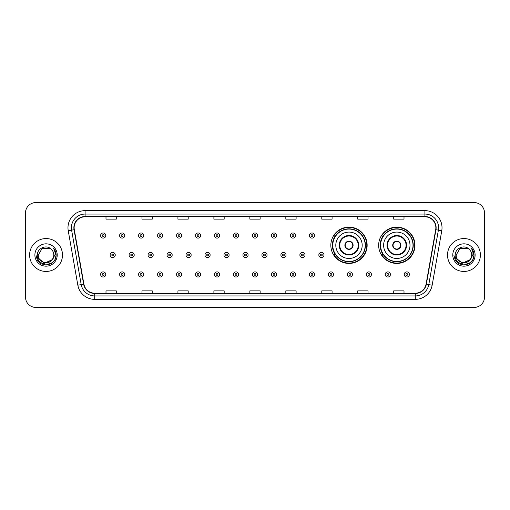 <?xml version="1.0" encoding="UTF-8"?>
<svg xmlns="http://www.w3.org/2000/svg" width="510" height="510" viewBox="0 0 510 510"><rect width="100%" height="100%" fill="white"/><g stroke="black" fill="none" stroke-linecap="round" stroke-linejoin="round"><path stroke-width="0.76" d="M378.656 245.272A18.156 18.156 0 0 0 396.812 263.428A18.156 18.156 0 0 0 414.968 245.272A18.156 18.156 0 0 0 396.812 227.116A18.156 18.156 0 0 0 378.656 245.272M330.837 245.272A18.156 18.156 0 0 0 348.993 263.428A18.156 18.156 0 0 0 367.149 245.272A18.156 18.156 0 0 0 348.993 227.116A18.156 18.156 0 0 0 330.837 245.272M335.191 254.522A16.613 16.613 0 0 1 335.191 236.022M383.01 254.522A16.613 16.613 0 0 1 383.01 236.022M25.5 212.868L25.5 297.132A10.277 10.277 0 0 0 35.776 307.409L474.223 307.409A10.277 10.277 0 0 0 484.5 297.132L484.5 212.868A10.277 10.277 0 0 0 474.223 202.591L35.776 202.591A10.277 10.277 0 0 0 25.5 212.868L25.5 297.132M29.612 255A16.441 16.441 0 0 0 46.053 271.441A16.441 16.441 0 0 0 62.494 255A16.441 16.441 0 0 0 46.053 238.559A16.441 16.441 0 0 0 29.612 255A16.441 16.441 0 0 0 46.053 271.441A16.441 16.441 0 0 0 62.494 255A16.441 16.441 0 0 0 46.053 238.559A16.441 16.441 0 0 0 29.612 255M447.506 255A16.441 16.441 0 0 0 463.947 271.441A16.441 16.441 0 0 0 480.388 255A16.441 16.441 0 0 0 463.947 238.559A16.441 16.441 0 0 0 447.506 255A16.441 16.441 0 0 0 463.947 271.441A16.441 16.441 0 0 0 480.388 255A16.441 16.441 0 0 0 463.947 238.559A16.441 16.441 0 0 0 447.506 255M74.141 227.766A10.959 10.959 0 0 1 85.1 216.807L424.9 216.807A10.959 10.959 0 0 1 435.693 229.672L426.092 284.134A10.959 10.959 0 0 1 415.293 293.193L94.707 293.193A10.959 10.959 0 0 1 83.908 284.134L74.307 229.672A10.959 10.959 0 0 1 74.141 227.766M73.867 227.766A11.233 11.233 0 0 0 74.039 229.717L83.64 284.185A11.233 11.233 0 0 0 94.707 293.467L415.293 293.467A11.233 11.233 0 0 0 426.36 284.185L435.961 229.717A11.233 11.233 0 0 0 424.9 216.533L85.1 216.533A11.233 11.233 0 0 0 73.867 227.766M68.238 230.743A17.13 17.13 0 0 1 85.1 210.643L424.9 210.643A17.13 17.13 0 0 1 441.762 230.743L432.161 285.205A17.13 17.13 0 0 1 415.293 299.357L94.707 299.357A17.13 17.13 0 0 1 77.839 285.205L68.238 230.743L71.61 230.15A13.7 13.7 0 0 1 85.1 214.066L424.9 214.066A13.7 13.7 0 0 1 438.39 230.15L428.789 284.612A13.7 13.7 0 0 1 415.293 295.934L94.707 295.934A13.7 13.7 0 0 1 81.211 284.612L71.61 230.15A13.7 13.7 0 0 1 71.4 227.766M474.223 202.591L35.776 202.591M35.776 307.409L474.223 307.409M484.5 297.132L484.5 212.868M249.862 216.807L249.862 219.128L260.138 219.128L260.138 216.807M213.894 216.807L213.894 219.128L224.17 219.128L224.17 216.807M177.926 216.807L177.926 219.128L188.203 219.128L188.203 216.807M141.965 216.807L141.965 219.128L152.241 219.128L152.241 216.807M105.997 216.807L105.997 219.128L116.274 219.128L116.274 216.807M285.829 216.807L285.829 219.128L296.106 219.128L296.106 216.807M321.797 216.807L321.797 219.128L332.074 219.128L332.074 216.807M357.759 216.807L357.759 219.128L368.035 219.128L368.035 216.807M393.726 216.807L393.726 219.128L404.003 219.128L404.003 216.807M260.138 293.193L260.138 290.872L249.862 290.872L249.862 293.193M224.17 293.193L224.17 290.872L213.894 290.872L213.894 293.193M188.203 293.193L188.203 290.872L177.926 290.872L177.926 293.193M152.241 293.193L152.241 290.872L141.965 290.872L141.965 293.193M116.274 293.193L116.274 290.872L105.997 290.872L105.997 293.193M296.106 293.193L296.106 290.872L285.829 290.872L285.829 293.193M332.074 293.193L332.074 290.872L321.797 290.872L321.797 293.193M368.035 293.193L368.035 290.872L357.759 290.872L357.759 293.193M404.003 293.193L404.003 290.872L393.726 290.872L393.726 293.193M51.988 259.972C47.876 265.531 37.906 261.974 38.307 255C37.836 264.99 54.27 264.99 53.799 255C54.27 264.99 37.836 264.99 38.307 255L42.183 248.293L49.923 248.293L51.127 249.148C46.372 244.169 37.224 248.274 37.313 255C36.439 266.953 55.819 267.265 56.132 255.58L56.151 255C56.119 252.463 55.278 250.231 53.614 248.306C54.876 250.384 55.322 252.616 54.953 255L51.988 259.972A7.746 7.746 0 0 0 53.799 255C54.27 264.99 37.836 264.99 38.307 255L42.183 248.293M53.799 255A7.746 7.746 0 0 0 51.127 249.148M52.479 259.558L44.402 263.224L37.549 257.512M34.884 255A11.169 11.169 0 0 0 46.053 266.169A11.169 11.169 0 0 0 57.222 255A11.169 11.169 0 0 0 46.053 243.831A11.169 11.169 0 0 0 34.884 255M53.614 248.306L56.145 255.293L55.673 251.94L56.145 255.293L55.673 251.94L56.145 255.293L53.69 248.395L56.145 255.293L53.69 248.395L56.151 255L54.799 260.049L51.102 263.747L46.053 265.098L41.004 263.747L37.306 260.049L35.955 255M53.69 248.395L56.145 255.3M335.803 245.272A13.19 13.19 0 0 1 348.993 232.082A13.19 13.19 0 0 1 362.183 245.272A13.19 13.19 0 0 1 348.993 258.462A13.19 13.19 0 0 1 335.803 245.272A13.19 13.19 0 0 0 348.993 258.462A13.19 13.19 0 0 0 362.183 245.272M339.743 245.272A9.25 9.25 0 0 0 348.993 254.522A9.25 9.25 0 0 0 358.243 245.272A9.25 9.25 0 0 0 348.993 236.022A9.25 9.25 0 0 0 339.743 245.272M335.395 236.022A16.441 16.441 0 0 0 335.395 254.522M365.192 245.272A16.199 16.199 0 0 0 348.993 229.073A16.199 16.199 0 0 0 332.788 245.272A16.199 16.199 0 0 0 348.993 261.477A16.199 16.199 0 0 0 365.192 245.272M344.881 245.272A4.112 4.112 0 0 0 348.993 249.384A4.112 4.112 0 0 0 353.105 245.272A4.112 4.112 0 0 0 348.993 241.16A4.112 4.112 0 0 0 344.881 245.272M366.805 245.272A17.812 17.812 0 0 1 333.769 254.522L335.421 254.522A16.422 16.422 0 0 0 365.415 245.31A16.422 16.422 0 0 0 335.421 236.022L333.769 236.022A17.812 17.812 0 0 1 366.805 245.272M345.015 244.245L345.155 244.245A3.972 3.972 0 0 1 352.831 244.245L352.62 244.245A3.768 3.768 0 0 1 348.993 249.039A3.768 3.768 0 0 1 345.366 244.245A3.768 3.768 0 0 1 352.62 244.245L352.971 244.245M352.971 246.298L352.62 246.298A3.768 3.768 0 0 1 345.366 246.298L345.015 246.298M352.62 246.298L352.831 246.298A3.972 3.972 0 0 1 345.155 246.298L345.366 246.298M383.622 245.272A13.19 13.19 0 0 1 396.812 232.082A13.19 13.19 0 0 1 409.995 245.272A13.19 13.19 0 0 1 396.812 258.462A13.19 13.19 0 0 1 383.622 245.272A13.19 13.19 0 0 0 396.812 258.462A13.19 13.19 0 0 0 409.995 245.272M387.562 245.272A9.25 9.25 0 0 0 396.812 254.522A9.25 9.25 0 0 0 406.062 245.272A9.25 9.25 0 0 0 396.812 236.022A9.25 9.25 0 0 0 387.562 245.272M383.214 236.022A16.441 16.441 0 0 0 383.214 254.522M413.011 245.272A16.199 16.199 0 0 0 396.812 229.073A16.199 16.199 0 0 0 380.607 245.272A16.199 16.199 0 0 0 396.812 261.477A16.199 16.199 0 0 0 413.011 245.272M392.7 245.272A4.112 4.112 0 0 0 396.812 249.384A4.112 4.112 0 0 0 400.924 245.272A4.112 4.112 0 0 0 396.812 241.16A4.112 4.112 0 0 0 392.7 245.272M414.624 245.272A17.812 17.812 0 0 1 381.588 254.522L383.239 254.522A16.422 16.422 0 0 0 413.234 245.31A16.422 16.422 0 0 0 383.239 236.022L381.588 236.022A17.812 17.812 0 0 1 414.624 245.272M392.827 244.245L392.968 244.245A3.972 3.972 0 0 1 400.65 244.245L400.433 244.245A3.768 3.768 0 0 1 396.812 249.039A3.768 3.768 0 0 1 393.184 244.245A3.768 3.768 0 0 1 400.433 244.245L400.79 244.245M400.79 246.298L400.433 246.298A3.768 3.768 0 0 1 393.184 246.298L392.827 246.298M400.433 246.298L400.65 246.298A3.972 3.972 0 0 1 392.968 246.298L393.184 246.298M471.693 255C472.164 264.99 455.73 264.99 456.201 255L460.077 248.293L467.817 248.293L469.022 249.148C464.266 244.169 455.118 248.274 455.207 255C454.333 266.953 473.714 267.265 474.032 255.58L474.045 255C474.019 252.463 473.172 250.231 471.508 248.306C472.776 250.384 473.216 252.616 472.846 255L469.882 259.972A7.746 7.746 0 0 0 471.693 255C472.164 264.99 455.73 264.99 456.201 255L460.077 248.293L467.817 248.293L469.022 249.148A7.746 7.746 0 0 1 471.693 255C472.164 264.99 455.73 264.99 456.201 255C455.8 261.974 465.77 265.531 469.882 259.972M470.373 259.558L462.296 263.224L455.449 257.512M452.778 255A11.169 11.169 0 0 0 463.947 266.169A11.169 11.169 0 0 0 475.116 255A11.169 11.169 0 0 0 463.947 243.831A11.169 11.169 0 0 0 452.778 255M471.508 248.306L474.039 255.293L473.573 251.94L474.045 255M453.849 255L455.2 260.049L458.898 263.747L463.947 265.098L468.996 263.747L472.693 260.049L474.045 255L471.584 248.395L474.039 255.293L471.661 248.478M471.584 248.395L474.039 255.3M105.755 235.543A2.569 2.569 0 0 1 103.186 238.113A2.569 2.569 0 0 1 100.617 235.543A2.569 2.569 0 0 1 103.186 232.974A2.569 2.569 0 0 1 105.755 235.543A2.569 2.569 0 0 0 103.186 232.974A2.569 2.569 0 0 0 100.617 235.543M124.733 235.543A2.569 2.569 0 0 1 122.164 238.113A2.569 2.569 0 0 1 119.595 235.543A2.569 2.569 0 0 1 122.164 232.974A2.569 2.569 0 0 1 124.733 235.543A2.569 2.569 0 0 0 122.164 232.974A2.569 2.569 0 0 0 119.595 235.543M143.712 235.543A2.569 2.569 0 0 1 141.142 238.113A2.569 2.569 0 0 1 138.573 235.543A2.569 2.569 0 0 1 141.142 232.974A2.569 2.569 0 0 1 143.712 235.543A2.569 2.569 0 0 0 141.142 232.974A2.569 2.569 0 0 0 138.573 235.543M162.684 235.543A2.569 2.569 0 0 1 160.114 238.113A2.569 2.569 0 0 1 157.545 235.543A2.569 2.569 0 0 1 160.114 232.974A2.569 2.569 0 0 1 162.684 235.543A2.569 2.569 0 0 0 160.114 232.974A2.569 2.569 0 0 0 157.545 235.543M181.662 235.543A2.569 2.569 0 0 1 179.093 238.113A2.569 2.569 0 0 1 176.524 235.543A2.569 2.569 0 0 1 179.093 232.974A2.569 2.569 0 0 1 181.662 235.543A2.569 2.569 0 0 0 179.093 232.974A2.569 2.569 0 0 0 176.524 235.543M200.64 235.543A2.569 2.569 0 0 1 198.071 238.113A2.569 2.569 0 0 1 195.502 235.543A2.569 2.569 0 0 1 198.071 232.974A2.569 2.569 0 0 1 200.64 235.543A2.569 2.569 0 0 0 198.071 232.974A2.569 2.569 0 0 0 195.502 235.543M219.619 235.543A2.569 2.569 0 0 1 217.05 238.113A2.569 2.569 0 0 1 214.48 235.543A2.569 2.569 0 0 1 217.05 232.974A2.569 2.569 0 0 1 219.619 235.543A2.569 2.569 0 0 0 217.05 232.974A2.569 2.569 0 0 0 214.48 235.543M238.591 235.543A2.569 2.569 0 0 1 236.022 238.113A2.569 2.569 0 0 1 233.452 235.543A2.569 2.569 0 0 1 236.022 232.974A2.569 2.569 0 0 1 238.591 235.543A2.569 2.569 0 0 0 236.022 232.974A2.569 2.569 0 0 0 233.452 235.543M257.569 235.543A2.569 2.569 0 0 1 255 238.113A2.569 2.569 0 0 1 252.431 235.543A2.569 2.569 0 0 1 255 232.974A2.569 2.569 0 0 1 257.569 235.543A2.569 2.569 0 0 0 255 232.974A2.569 2.569 0 0 0 252.431 235.543M276.548 235.543A2.569 2.569 0 0 1 273.978 238.113A2.569 2.569 0 0 1 271.409 235.543A2.569 2.569 0 0 1 273.978 232.974A2.569 2.569 0 0 1 276.548 235.543A2.569 2.569 0 0 0 273.978 232.974A2.569 2.569 0 0 0 271.409 235.543M295.519 235.543A2.569 2.569 0 0 1 292.95 238.113A2.569 2.569 0 0 1 290.381 235.543A2.569 2.569 0 0 1 292.95 232.974A2.569 2.569 0 0 1 295.519 235.543A2.569 2.569 0 0 0 292.95 232.974A2.569 2.569 0 0 0 290.381 235.543M314.498 235.543A2.569 2.569 0 0 1 311.929 238.113A2.569 2.569 0 0 1 309.36 235.543A2.569 2.569 0 0 1 311.929 232.974A2.569 2.569 0 0 1 314.498 235.543A2.569 2.569 0 0 0 311.929 232.974A2.569 2.569 0 0 0 309.36 235.543M110.109 255A2.569 2.569 0 0 1 112.678 252.431A2.569 2.569 0 0 1 115.247 255A2.569 2.569 0 0 1 112.678 257.569A2.569 2.569 0 0 1 110.109 255A2.569 2.569 0 0 0 112.678 257.569A2.569 2.569 0 0 0 115.247 255M129.081 255A2.569 2.569 0 0 1 131.65 252.431A2.569 2.569 0 0 1 134.219 255A2.569 2.569 0 0 1 131.65 257.569A2.569 2.569 0 0 1 129.081 255A2.569 2.569 0 0 0 131.65 257.569A2.569 2.569 0 0 0 134.219 255M148.059 255A2.569 2.569 0 0 1 150.629 252.431A2.569 2.569 0 0 1 153.198 255A2.569 2.569 0 0 1 150.629 257.569A2.569 2.569 0 0 1 148.059 255A2.569 2.569 0 0 0 150.629 257.569A2.569 2.569 0 0 0 153.198 255M167.038 255A2.569 2.569 0 0 1 169.607 252.431A2.569 2.569 0 0 1 172.176 255A2.569 2.569 0 0 1 169.607 257.569A2.569 2.569 0 0 1 167.038 255A2.569 2.569 0 0 0 169.607 257.569A2.569 2.569 0 0 0 172.176 255M186.016 255A2.569 2.569 0 0 1 188.579 252.431A2.569 2.569 0 0 1 191.148 255A2.569 2.569 0 0 1 188.579 257.569A2.569 2.569 0 0 1 186.016 255A2.569 2.569 0 0 0 188.579 257.569A2.569 2.569 0 0 0 191.148 255M204.988 255A2.569 2.569 0 0 1 207.557 252.431A2.569 2.569 0 0 1 210.126 255A2.569 2.569 0 0 1 207.557 257.569A2.569 2.569 0 0 1 204.988 255A2.569 2.569 0 0 0 207.557 257.569A2.569 2.569 0 0 0 210.126 255M223.966 255A2.569 2.569 0 0 1 226.536 252.431A2.569 2.569 0 0 1 229.105 255A2.569 2.569 0 0 1 226.536 257.569A2.569 2.569 0 0 1 223.966 255A2.569 2.569 0 0 0 226.536 257.569A2.569 2.569 0 0 0 229.105 255M242.945 255A2.569 2.569 0 0 1 245.514 252.431A2.569 2.569 0 0 1 248.083 255A2.569 2.569 0 0 1 245.514 257.569A2.569 2.569 0 0 1 242.945 255A2.569 2.569 0 0 0 245.514 257.569A2.569 2.569 0 0 0 248.083 255M261.917 255A2.569 2.569 0 0 1 264.486 252.431A2.569 2.569 0 0 1 267.055 255A2.569 2.569 0 0 1 264.486 257.569A2.569 2.569 0 0 1 261.917 255A2.569 2.569 0 0 0 264.486 257.569A2.569 2.569 0 0 0 267.055 255M280.895 255A2.569 2.569 0 0 1 283.464 252.431A2.569 2.569 0 0 1 286.034 255A2.569 2.569 0 0 1 283.464 257.569A2.569 2.569 0 0 1 280.895 255A2.569 2.569 0 0 0 283.464 257.569A2.569 2.569 0 0 0 286.034 255M299.874 255A2.569 2.569 0 0 1 302.443 252.431A2.569 2.569 0 0 1 305.012 255A2.569 2.569 0 0 1 302.443 257.569A2.569 2.569 0 0 1 299.874 255A2.569 2.569 0 0 0 302.443 257.569A2.569 2.569 0 0 0 305.012 255M318.852 255A2.569 2.569 0 0 1 321.421 252.431A2.569 2.569 0 0 1 323.984 255A2.569 2.569 0 0 1 321.421 257.569A2.569 2.569 0 0 1 318.852 255A2.569 2.569 0 0 0 321.421 257.569A2.569 2.569 0 0 0 323.984 255M100.617 274.456A2.569 2.569 0 0 1 103.186 271.887A2.569 2.569 0 0 1 105.755 274.456A2.569 2.569 0 0 1 103.186 277.026A2.569 2.569 0 0 1 100.617 274.456A2.569 2.569 0 0 0 103.186 277.026A2.569 2.569 0 0 0 105.755 274.456M119.595 274.456A2.569 2.569 0 0 1 122.164 271.887A2.569 2.569 0 0 1 124.733 274.456A2.569 2.569 0 0 1 122.164 277.026A2.569 2.569 0 0 1 119.595 274.456A2.569 2.569 0 0 0 122.164 277.026A2.569 2.569 0 0 0 124.733 274.456M138.573 274.456A2.569 2.569 0 0 1 141.142 271.887A2.569 2.569 0 0 1 143.712 274.456A2.569 2.569 0 0 1 141.142 277.026A2.569 2.569 0 0 1 138.573 274.456A2.569 2.569 0 0 0 141.142 277.026A2.569 2.569 0 0 0 143.712 274.456M157.545 274.456A2.569 2.569 0 0 1 160.114 271.887A2.569 2.569 0 0 1 162.684 274.456A2.569 2.569 0 0 1 160.114 277.026A2.569 2.569 0 0 1 157.545 274.456A2.569 2.569 0 0 0 160.114 277.026A2.569 2.569 0 0 0 162.684 274.456M176.524 274.456A2.569 2.569 0 0 1 179.093 271.887A2.569 2.569 0 0 1 181.662 274.456A2.569 2.569 0 0 1 179.093 277.026A2.569 2.569 0 0 1 176.524 274.456A2.569 2.569 0 0 0 179.093 277.026A2.569 2.569 0 0 0 181.662 274.456M195.502 274.456A2.569 2.569 0 0 1 198.071 271.887A2.569 2.569 0 0 1 200.64 274.456A2.569 2.569 0 0 1 198.071 277.026A2.569 2.569 0 0 1 195.502 274.456A2.569 2.569 0 0 0 198.071 277.026A2.569 2.569 0 0 0 200.64 274.456M214.48 274.456A2.569 2.569 0 0 1 217.05 271.887A2.569 2.569 0 0 1 219.619 274.456A2.569 2.569 0 0 1 217.05 277.026A2.569 2.569 0 0 1 214.48 274.456A2.569 2.569 0 0 0 217.05 277.026A2.569 2.569 0 0 0 219.619 274.456M233.452 274.456A2.569 2.569 0 0 1 236.022 271.887A2.569 2.569 0 0 1 238.591 274.456A2.569 2.569 0 0 1 236.022 277.026A2.569 2.569 0 0 1 233.452 274.456A2.569 2.569 0 0 0 236.022 277.026A2.569 2.569 0 0 0 238.591 274.456M252.431 274.456A2.569 2.569 0 0 1 255 271.887A2.569 2.569 0 0 1 257.569 274.456A2.569 2.569 0 0 1 255 277.026A2.569 2.569 0 0 1 252.431 274.456A2.569 2.569 0 0 0 255 277.026A2.569 2.569 0 0 0 257.569 274.456M271.409 274.456A2.569 2.569 0 0 1 273.978 271.887A2.569 2.569 0 0 1 276.548 274.456A2.569 2.569 0 0 1 273.978 277.026A2.569 2.569 0 0 1 271.409 274.456A2.569 2.569 0 0 0 273.978 277.026A2.569 2.569 0 0 0 276.548 274.456M290.381 274.456A2.569 2.569 0 0 1 292.95 271.887A2.569 2.569 0 0 1 295.519 274.456A2.569 2.569 0 0 1 292.95 277.026A2.569 2.569 0 0 1 290.381 274.456A2.569 2.569 0 0 0 292.95 277.026A2.569 2.569 0 0 0 295.519 274.456M309.36 274.456A2.569 2.569 0 0 1 311.929 271.887A2.569 2.569 0 0 1 314.498 274.456A2.569 2.569 0 0 1 311.929 277.026A2.569 2.569 0 0 1 309.36 274.456A2.569 2.569 0 0 0 311.929 277.026A2.569 2.569 0 0 0 314.498 274.456M328.338 274.456A2.569 2.569 0 0 1 330.907 271.887A2.569 2.569 0 0 1 333.476 274.456A2.569 2.569 0 0 1 330.907 277.026A2.569 2.569 0 0 1 328.338 274.456A2.569 2.569 0 0 0 330.907 277.026A2.569 2.569 0 0 0 333.476 274.456M347.316 274.456A2.569 2.569 0 0 1 349.885 271.887A2.569 2.569 0 0 1 352.455 274.456A2.569 2.569 0 0 1 349.885 277.026A2.569 2.569 0 0 1 347.316 274.456A2.569 2.569 0 0 0 349.885 277.026A2.569 2.569 0 0 0 352.455 274.456M366.288 274.456A2.569 2.569 0 0 1 368.858 271.887A2.569 2.569 0 0 1 371.427 274.456A2.569 2.569 0 0 1 368.858 277.026A2.569 2.569 0 0 1 366.288 274.456A2.569 2.569 0 0 0 368.858 277.026A2.569 2.569 0 0 0 371.427 274.456M385.267 274.456A2.569 2.569 0 0 1 387.836 271.887A2.569 2.569 0 0 1 390.405 274.456A2.569 2.569 0 0 1 387.836 277.026A2.569 2.569 0 0 1 385.267 274.456A2.569 2.569 0 0 0 387.836 277.026A2.569 2.569 0 0 0 390.405 274.456M404.245 274.456A2.569 2.569 0 0 1 406.814 271.887A2.569 2.569 0 0 1 409.383 274.456A2.569 2.569 0 0 1 406.814 277.026A2.569 2.569 0 0 1 404.245 274.456A2.569 2.569 0 0 0 406.814 277.026A2.569 2.569 0 0 0 409.383 274.456M424.9 210.643L424.9 216.533M71.61 230.15L74.039 229.717M94.707 299.357L94.707 293.467M415.293 293.467L415.293 299.357M426.36 284.185L432.161 285.205M77.839 285.205L83.64 284.185M435.961 229.717L441.762 230.743M85.1 210.643L85.1 216.533M358.753 245.272A9.76 9.76 0 0 0 348.993 235.512A9.76 9.76 0 0 0 339.233 245.272A9.76 9.76 0 0 0 348.993 255.032A9.76 9.76 0 0 0 358.753 245.272M406.572 245.272A9.76 9.76 0 0 0 396.812 235.512A9.76 9.76 0 0 0 387.045 245.272A9.76 9.76 0 0 0 396.812 255.032A9.76 9.76 0 0 0 406.572 245.272M102.332 235.543A0.854 0.854 0 0 0 103.186 236.398A0.854 0.854 0 0 0 104.046 235.543A0.854 0.854 0 0 0 103.186 234.689A0.854 0.854 0 0 0 102.332 235.543M121.31 235.543A0.854 0.854 0 0 0 122.164 236.398A0.854 0.854 0 0 0 123.018 235.543A0.854 0.854 0 0 0 122.164 234.689A0.854 0.854 0 0 0 121.31 235.543M140.282 235.543A0.854 0.854 0 0 0 141.142 236.398A0.854 0.854 0 0 0 141.997 235.543A0.854 0.854 0 0 0 141.142 234.689A0.854 0.854 0 0 0 140.282 235.543M159.26 235.543A0.854 0.854 0 0 0 160.114 236.398A0.854 0.854 0 0 0 160.975 235.543A0.854 0.854 0 0 0 160.114 234.689A0.854 0.854 0 0 0 159.26 235.543M178.239 235.543A0.854 0.854 0 0 0 179.093 236.398A0.854 0.854 0 0 0 179.947 235.543A0.854 0.854 0 0 0 179.093 234.689A0.854 0.854 0 0 0 178.239 235.543M197.217 235.543A0.854 0.854 0 0 0 198.071 236.398A0.854 0.854 0 0 0 198.925 235.543A0.854 0.854 0 0 0 198.071 234.689A0.854 0.854 0 0 0 197.217 235.543M216.189 235.543A0.854 0.854 0 0 0 217.05 236.398A0.854 0.854 0 0 0 217.904 235.543A0.854 0.854 0 0 0 217.05 234.689A0.854 0.854 0 0 0 216.189 235.543M235.167 235.543A0.854 0.854 0 0 0 236.022 236.398A0.854 0.854 0 0 0 236.882 235.543A0.854 0.854 0 0 0 236.022 234.689A0.854 0.854 0 0 0 235.167 235.543M254.146 235.543A0.854 0.854 0 0 0 255 236.398A0.854 0.854 0 0 0 255.854 235.543A0.854 0.854 0 0 0 255 234.689A0.854 0.854 0 0 0 254.146 235.543M273.118 235.543A0.854 0.854 0 0 0 273.978 236.398A0.854 0.854 0 0 0 274.833 235.543A0.854 0.854 0 0 0 273.978 234.689A0.854 0.854 0 0 0 273.118 235.543M292.096 235.543A0.854 0.854 0 0 0 292.95 236.398A0.854 0.854 0 0 0 293.811 235.543A0.854 0.854 0 0 0 292.95 234.689A0.854 0.854 0 0 0 292.096 235.543M311.074 235.543A0.854 0.854 0 0 0 311.929 236.398A0.854 0.854 0 0 0 312.783 235.543A0.854 0.854 0 0 0 311.929 234.689A0.854 0.854 0 0 0 311.074 235.543M113.532 255A0.854 0.854 0 0 0 112.678 254.146A0.854 0.854 0 0 0 111.817 255A0.854 0.854 0 0 0 112.678 255.854A0.854 0.854 0 0 0 113.532 255M132.511 255A0.854 0.854 0 0 0 131.65 254.146A0.854 0.854 0 0 0 130.796 255A0.854 0.854 0 0 0 131.65 255.854A0.854 0.854 0 0 0 132.511 255M151.483 255A0.854 0.854 0 0 0 150.629 254.146A0.854 0.854 0 0 0 149.774 255A0.854 0.854 0 0 0 150.629 255.854A0.854 0.854 0 0 0 151.483 255M170.461 255A0.854 0.854 0 0 0 169.607 254.146A0.854 0.854 0 0 0 168.746 255A0.854 0.854 0 0 0 169.607 255.854A0.854 0.854 0 0 0 170.461 255M189.44 255A0.854 0.854 0 0 0 188.579 254.146A0.854 0.854 0 0 0 187.725 255A0.854 0.854 0 0 0 188.579 255.854A0.854 0.854 0 0 0 189.44 255M208.418 255A0.854 0.854 0 0 0 207.557 254.146A0.854 0.854 0 0 0 206.703 255A0.854 0.854 0 0 0 207.557 255.854A0.854 0.854 0 0 0 208.418 255M227.39 255A0.854 0.854 0 0 0 226.536 254.146A0.854 0.854 0 0 0 225.681 255A0.854 0.854 0 0 0 226.536 255.854A0.854 0.854 0 0 0 227.39 255M246.368 255A0.854 0.854 0 0 0 245.514 254.146A0.854 0.854 0 0 0 244.653 255A0.854 0.854 0 0 0 245.514 255.854A0.854 0.854 0 0 0 246.368 255M265.347 255A0.854 0.854 0 0 0 264.486 254.146A0.854 0.854 0 0 0 263.632 255A0.854 0.854 0 0 0 264.486 255.854A0.854 0.854 0 0 0 265.347 255M284.319 255A0.854 0.854 0 0 0 283.464 254.146A0.854 0.854 0 0 0 282.61 255A0.854 0.854 0 0 0 283.464 255.854A0.854 0.854 0 0 0 284.319 255M303.297 255A0.854 0.854 0 0 0 302.443 254.146A0.854 0.854 0 0 0 301.582 255A0.854 0.854 0 0 0 302.443 255.854A0.854 0.854 0 0 0 303.297 255M322.275 255A0.854 0.854 0 0 0 321.421 254.146A0.854 0.854 0 0 0 320.56 255A0.854 0.854 0 0 0 321.421 255.854A0.854 0.854 0 0 0 322.275 255M104.046 274.456A0.854 0.854 0 0 0 103.186 273.602A0.854 0.854 0 0 0 102.332 274.456A0.854 0.854 0 0 0 103.186 275.311A0.854 0.854 0 0 0 104.046 274.456M123.018 274.456A0.854 0.854 0 0 0 122.164 273.602A0.854 0.854 0 0 0 121.31 274.456A0.854 0.854 0 0 0 122.164 275.311A0.854 0.854 0 0 0 123.018 274.456M141.997 274.456A0.854 0.854 0 0 0 141.142 273.602A0.854 0.854 0 0 0 140.282 274.456A0.854 0.854 0 0 0 141.142 275.311A0.854 0.854 0 0 0 141.997 274.456M160.975 274.456A0.854 0.854 0 0 0 160.114 273.602A0.854 0.854 0 0 0 159.26 274.456A0.854 0.854 0 0 0 160.114 275.311A0.854 0.854 0 0 0 160.975 274.456M179.947 274.456A0.854 0.854 0 0 0 179.093 273.602A0.854 0.854 0 0 0 178.239 274.456A0.854 0.854 0 0 0 179.093 275.311A0.854 0.854 0 0 0 179.947 274.456M198.925 274.456A0.854 0.854 0 0 0 198.071 273.602A0.854 0.854 0 0 0 197.217 274.456A0.854 0.854 0 0 0 198.071 275.311A0.854 0.854 0 0 0 198.925 274.456M217.904 274.456A0.854 0.854 0 0 0 217.05 273.602A0.854 0.854 0 0 0 216.189 274.456A0.854 0.854 0 0 0 217.05 275.311A0.854 0.854 0 0 0 217.904 274.456M236.882 274.456A0.854 0.854 0 0 0 236.022 273.602A0.854 0.854 0 0 0 235.167 274.456A0.854 0.854 0 0 0 236.022 275.311A0.854 0.854 0 0 0 236.882 274.456M255.854 274.456A0.854 0.854 0 0 0 255 273.602A0.854 0.854 0 0 0 254.146 274.456A0.854 0.854 0 0 0 255 275.311A0.854 0.854 0 0 0 255.854 274.456M274.833 274.456A0.854 0.854 0 0 0 273.978 273.602A0.854 0.854 0 0 0 273.118 274.456A0.854 0.854 0 0 0 273.978 275.311A0.854 0.854 0 0 0 274.833 274.456M293.811 274.456A0.854 0.854 0 0 0 292.95 273.602A0.854 0.854 0 0 0 292.096 274.456A0.854 0.854 0 0 0 292.95 275.311A0.854 0.854 0 0 0 293.811 274.456M312.783 274.456A0.854 0.854 0 0 0 311.929 273.602A0.854 0.854 0 0 0 311.074 274.456A0.854 0.854 0 0 0 311.929 275.311A0.854 0.854 0 0 0 312.783 274.456M331.761 274.456A0.854 0.854 0 0 0 330.907 273.602A0.854 0.854 0 0 0 330.053 274.456A0.854 0.854 0 0 0 330.907 275.311A0.854 0.854 0 0 0 331.761 274.456M350.74 274.456A0.854 0.854 0 0 0 349.885 273.602A0.854 0.854 0 0 0 349.025 274.456A0.854 0.854 0 0 0 349.885 275.311A0.854 0.854 0 0 0 350.74 274.456M369.718 274.456A0.854 0.854 0 0 0 368.858 273.602A0.854 0.854 0 0 0 368.003 274.456A0.854 0.854 0 0 0 368.858 275.311A0.854 0.854 0 0 0 369.718 274.456M388.69 274.456A0.854 0.854 0 0 0 387.836 273.602A0.854 0.854 0 0 0 386.982 274.456A0.854 0.854 0 0 0 387.836 275.311A0.854 0.854 0 0 0 388.69 274.456M407.668 274.456A0.854 0.854 0 0 0 406.814 273.602A0.854 0.854 0 0 0 405.954 274.456A0.854 0.854 0 0 0 406.814 275.311A0.854 0.854 0 0 0 407.668 274.456"/></g></svg>
